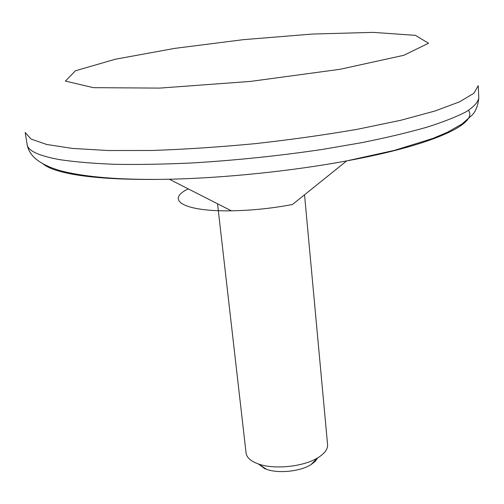 <?xml version="1.0" encoding="UTF-8"?>
<svg xmlns="http://www.w3.org/2000/svg" width="504" height="504" viewBox="0 0 504 504"><rect width="100%" height="100%" fill="white"/><g stroke="black" fill="none" stroke-linecap="round" stroke-linejoin="round"><path stroke-width="0.76" d="M217.533 203.78L246.072 453.014C246.582 456.945 249.757 460.234 255.597 462.88L258.394 463.97C274.189 469.772 303.471 466.748 317.747 457.834C324.608 453.619 327.877 449.203 327.569 444.597L304.536 194.79M468.506 110.351C478.246 123.486 434.158 144.887 346.702 160.902L292.446 204.498C272.261 208.354 251.899 210.458 231.349 210.811C183.488 211.667 165.085 199.886 188.257 188.874M258.476 464.026L264.543 468.525L266.641 469.35C278.473 473.703 300.082 471.473 310.773 464.789L315.151 461.462L317.671 457.909M373.18 32.376L415.428 35.356L428.558 43.237L403.773 55.308L340.137 69.275L250.45 81.421L159.737 88.099L93.448 87.671L65.388 81.087L75.468 70.768L115.403 59.22L174.655 48.39L243.35 39.659L312.518 34.039L373.18 32.376M231.349 210.811L169.325 179.235C126.75 180.086 92.988 177.849 68.027 172.538C53.128 169.363 41.977 164.468 34.574 157.834C30.486 153.928 28.01 149.505 27.134 144.56C27.922 150.816 38.833 155.856 59.863 159.673C74.976 161.929 93.385 163.479 115.088 164.323C138.474 164.701 164.065 164.254 191.86 162.968C235.368 160.367 278.674 155.887 321.766 149.524L361.677 142.676C386.354 137.712 408.07 132.565 426.825 127.228C443.602 121.886 456.807 116.676 466.439 111.598C473.999 106.672 478.12 102.104 478.8 97.883C478.05 105.38 475.889 111.056 472.311 114.912L461.91 124.078L447.369 132.3L432.508 138.562L394.342 150.387L346.702 160.902C292.112 171.045 224.841 177.994 169.325 179.235C127.134 180.073 94.538 178.347 71.549 174.044C57.349 171.328 47.867 167.952 43.105 163.913M478.8 97.883L478.227 85.699L473.854 93.284L459.572 101.827L435.065 110.981L400.699 120.292L357.727 129.219C325.426 134.814 291.281 139.621 255.282 143.646C219.221 147.067 184.817 149.348 152.057 150.476L108.165 150.526L72.62 148.434L46.759 144.49L31.034 139.047L25.2 132.514L27.134 144.56M310.773 464.789L317.747 457.834M266.641 469.35L258.394 463.97"/></g></svg>
